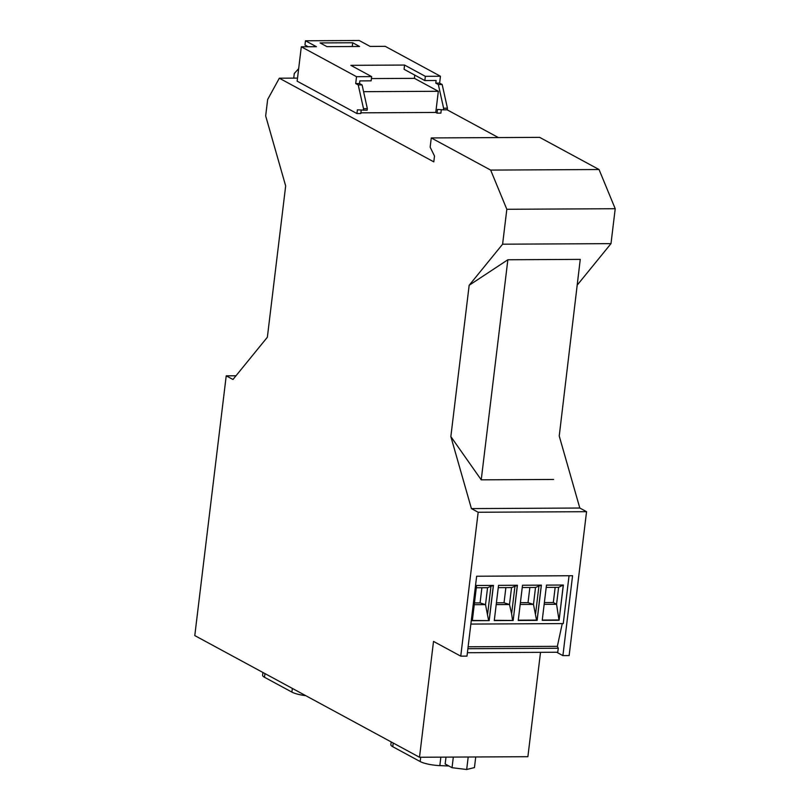 <?xml version="1.0" encoding="UTF-8"?>
<svg xmlns="http://www.w3.org/2000/svg" width="810" height="810" viewBox="0 0 810 810"><rect width="100%" height="100%" fill="white"/><g stroke="black" fill="none" stroke-linecap="round" stroke-linejoin="round"><path stroke-width="1.21" d="M556.683 652.253L562.899 655.614L572.569 575.728L476.655 576.234L466.985 656.12L460.748 656.151L433.522 641.409L419.499 757.259L194.785 635.587L226.223 375.83L235.973 375.779M586.551 511.687L478.163 512.254L471.42 508.599L579.808 508.032L586.551 511.687L569.136 655.584L562.899 655.614M559.234 436.013L580.254 259.382L559.234 436.013L579.808 508.032M226.223 375.83L232.966 379.485L267.361 337.233L285.667 185.925L265.67 115.911L267.654 99.508L279.318 78.205L433.796 161.848L434.504 156.026L430.15 147.167L431.264 137.933L490.658 170.09L506.827 209.284L502.605 244.195L469.162 285.282L450.846 436.58L481.231 479.834L553.615 479.459M450.846 436.58L471.42 508.599M580.254 259.382L507.86 259.757L481.231 479.834M502.605 244.195L610.993 243.638L577.55 284.715M507.86 259.757L469.162 285.282M506.827 209.284L615.215 208.717L610.993 243.638M615.215 208.717L599.046 169.523L490.658 170.09M431.264 137.933L539.652 137.366L599.046 169.523M447.1 109.795L498.403 137.578M441.298 109.684L440.883 113.116L437.046 113.137L435.77 112.448L438.332 91.287L363.579 91.672M360.875 112.833L435.77 112.448M361.209 110.099L360.794 113.532L356.957 113.552L297.149 81.172L301.31 46.788L356.532 76.687L371.638 76.606L371.132 80.838L359.853 80.899L359.539 83.541L362.08 84.918L367.345 108.631L363.508 108.651L358.243 84.939L362.08 84.918M279.318 78.205L297.513 78.104M293.726 78.124L294.293 73.467L298.657 68.678M359.579 46.484L326.967 46.646L320.092 42.93L352.704 42.758L359.579 46.484M425.351 76.332L424.845 80.565L404.099 69.326L404.544 65.053L425.351 76.332L440.458 76.251L385.236 46.342L370.13 46.423L359.184 40.5L305.471 40.783L316.416 46.707L301.31 46.788M404.544 65.053L350.831 65.337L371.638 76.606M424.845 80.565L436.114 80.504L435.79 83.147L438.342 84.523L443.607 108.236L443.414 109.816L437.491 109.431L437.046 113.137M414.771 75.107L414.436 78.347L438.332 91.287M352.249 46.514L352.704 42.758M438.342 84.523L442.169 84.503L439.627 83.126L435.79 83.147M460.748 656.151L478.163 512.254M569.045 575.748L563.254 623.589L470.863 624.075M562.262 623.599L557.351 646.329L558.292 648.243L467.886 648.719M467.4 652.718L557.715 652.242L558.292 648.243M468.109 646.795L557.351 646.329M546.487 585.114L563.355 585.033L559.092 620.258L542.224 620.338L546.487 585.114M517.418 585.265L498.535 585.367L494.272 620.592L513.155 620.49L517.418 585.265M518.248 620.47L537.131 620.369L541.394 585.144L522.511 585.245L518.248 620.47M493.442 585.397L476.574 585.488L472.311 620.703L489.179 620.622L493.442 585.397M563.274 585.033L559.092 620.258M559.011 620.217L556.561 604.27L553.331 602.519L544.381 602.569M542.265 620.075L558.525 619.984M546.213 587.402L558.606 587.341L563.193 585.033M558.606 587.341L556.561 604.27L544.168 604.331M555.164 587.361L553.331 602.519M513.155 620.49L517.337 585.276M513.084 620.45L494.302 620.318M496.206 604.584L509.49 604.513L511.616 613.798L514.937 586.359L511.545 587.584L498.251 587.655M511.616 613.798L512.548 620.227M517.256 585.276L514.937 586.359M496.419 602.812L504.043 602.772L509.49 604.513L511.545 587.584M505.875 587.615L504.043 602.772M522.237 587.533L535.521 587.463L541.232 585.144M520.395 602.691L528.029 602.65L533.476 604.392L536.534 620.106L518.279 620.197M520.182 604.462L533.476 604.392L535.521 587.463M535.592 613.666L538.913 586.227M541.313 585.144L537.06 620.328L536.534 620.106M529.861 587.493L528.029 602.65M489.179 620.622L472.341 620.44M474.245 604.695L485.514 604.635L488.572 620.349M489.098 620.581L493.361 585.397M493.27 585.397L487.559 587.706L476.3 587.766M487.64 613.919L490.961 586.481M474.457 602.934L480.067 602.903L485.514 604.635L487.559 587.706M481.899 587.736L480.067 602.903M419.499 757.259L527.887 756.702L540.513 652.333M305.471 40.783L304.965 45.016L308.164 46.747M356.957 113.552L357.402 109.846L367.153 110.221L367.345 108.631M363.315 110.241L363.508 108.651M371.405 78.57L414.436 78.347M358.243 84.939L355.701 83.562L359.539 83.541M356.532 76.687L355.701 83.562M443.414 109.816L447.252 109.795L447.444 108.216L442.169 84.503M440.458 76.251L439.627 83.126M443.607 108.236L447.444 108.216M262.916 672.482L262.592 675.196A16.615 3.706 6.9 0 0 264.505 677.271L291.894 692.104A16.615 3.706 6.9 0 0 305.755 695.679M453.317 757.087L452.041 767.698L445.166 763.982L445.996 757.127M452.041 767.698L466.681 769.5L474.447 767.586L475.733 756.965M466.681 769.5L468.19 757.006M391.179 741.93L390.855 744.653A16.615 3.706 6.9 0 0 392.769 746.719L420.167 761.552A16.615 3.706 6.9 0 0 439.83 765.612L448.882 765.987M291.894 692.104L292.349 688.409M264.505 677.271L264.961 673.586M420.167 761.552L420.684 757.259M439.83 765.612L440.853 757.147M392.769 746.719L393.225 743.033"/></g></svg>
